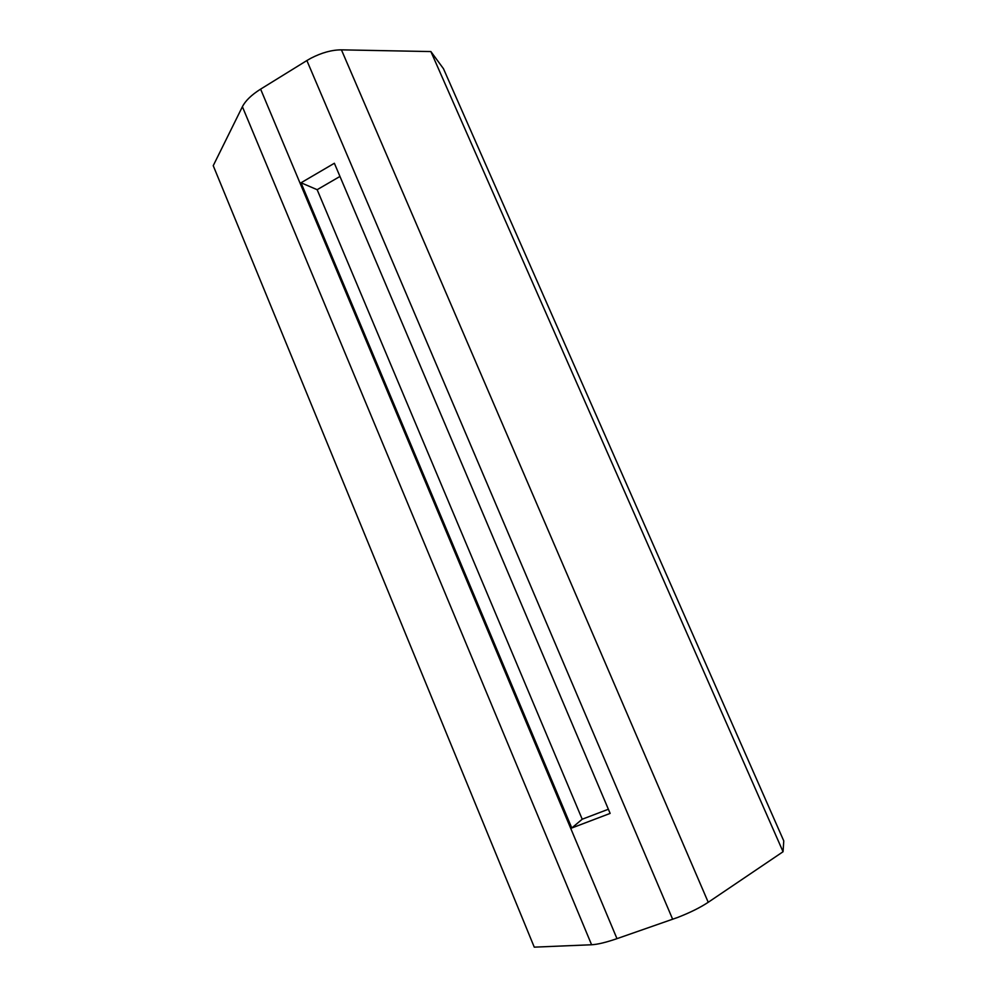 <?xml version="1.0" encoding="UTF-8"?>
<svg xmlns="http://www.w3.org/2000/svg" width="997" height="997" viewBox="0 0 997 997"><rect width="100%" height="100%" fill="white"/><g stroke="black" fill="none" stroke-linecap="round" stroke-linejoin="round"><path stroke-width="1.5" d="M672.663 919.271L306.877 60.543L310.939 58.212C321.732 52.654 331.901 49.862 341.435 49.85L708.231 902.285C700.093 907.656 689.824 912.741 677.437 917.539L616.981 938.651C606.026 942.414 597.564 944.458 591.595 944.757L242.396 106.704C245.474 100.697 251.543 94.84 260.616 89.132L616.981 938.651M242.396 106.704L213.233 165.676L534.267 947.15L591.595 944.757M783.056 851.737L783.767 840.895L443.466 68.693L430.891 51.57L783.056 851.737L708.231 902.285M306.877 60.543L260.616 89.132M341.435 49.85L430.891 51.57M301.032 182.775L571.78 827.996L610.139 813.402L334.369 163.259L301.032 182.775L317.146 189.692L582.211 819.222L608.382 809.24M339.965 176.444L317.146 189.692M582.211 819.222L571.78 827.996"/></g></svg>
